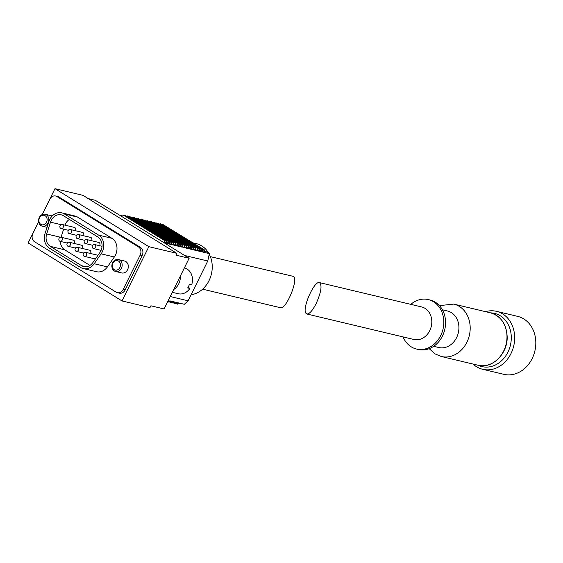 <?xml version="1.0" encoding="UTF-8"?>
<svg xmlns="http://www.w3.org/2000/svg" width="563" height="563" viewBox="0 0 563 563"><rect width="100%" height="100%" fill="white"/><g stroke="black" fill="none" stroke-linecap="round" stroke-linejoin="round"><path stroke-width="0.84" d="M184.368 267.925L184.397 267.939A13.266 11.035 103.4 0 1 187.134 269.079A13.266 11.035 103.4 0 1 191.638 284.85L189.435 284.322A13.266 11.035 103.4 0 1 187.648 287.939L189.851 288.467A13.266 11.035 103.4 0 1 178.253 293.738L172.306 292.324M180.35 276.046A13.266 11.035 103.4 0 1 173.693 289.516M188.211 287.039L189.851 288.467M210.358 256.629L293.006 276.306C299.516 277.024 286.363 309.953 280.458 307.715L202.61 289.178M189.133 258.283L164.093 308.946L150.877 305.793L149.983 307.609L122.009 300.945L148.836 246.671L54.977 188.675L82.951 195.333L176.81 253.329L175.916 255.138L189.133 258.283L120.644 215.798L123.001 214.897L164.065 240.267L164.642 242.984M122.009 300.945L28.15 242.949L38.622 221.766M42.169 214.587L54.977 188.675M42.274 214.538L49.833 199.239A6.123 5.095 103.4 0 1 55.653 196.001L57.637 196.473A6.123 5.095 103.4 0 1 58.897 197.001L140.44 247.382A6.123 5.095 103.4 0 1 142.157 255.532L125.169 289.91A6.123 5.095 103.4 0 1 119.349 293.14L117.371 292.669A6.123 5.095 103.4 0 1 116.105 292.148L34.561 241.759A6.123 5.095 103.4 0 1 32.844 233.617L38.636 221.892M88.271 198.619L95.274 200.287L120.644 215.798M168.048 300.945L170.441 300.987L168.077 301.888L168.738 302.049L171.103 301.142L172.644 301.508L170.279 302.415L170.941 302.57L173.305 301.669L174.847 302.035L172.482 302.936L173.144 303.098L175.508 302.19L177.049 302.556L174.685 303.464L175.346 303.619L177.711 302.718L179.252 303.084L176.888 303.985L177.549 304.147L179.914 303.239L184.319 304.287L188.091 300.797L207.768 260.993L209.352 253.631L204.545 250.662M188.091 300.797L170.223 296.539M207.768 260.993L184.573 255.468M176.81 253.329L148.836 246.671M176.888 303.985L175.93 303.394M174.685 303.464L173.728 302.873M172.482 302.936L171.525 302.345M170.279 302.415L169.322 301.824M168.077 301.888L167.697 301.655M123.001 214.897L164.065 240.267M166.268 240.795L125.204 215.418L166.929 240.95L166.268 240.795L166.845 243.512L165.156 242.47M168.471 241.316L127.407 215.946L169.132 241.478L168.471 241.316L169.048 244.032L167.359 242.991M170.673 241.844L129.61 216.466L171.335 241.999L170.673 241.844L171.251 244.56L169.562 243.519M172.876 242.364L131.812 216.994L173.538 242.526L172.876 242.364L173.453 245.081L171.764 244.039M175.079 242.892L134.015 217.515L175.74 243.047L175.079 242.892L175.656 245.609L173.967 244.567M177.282 243.413L136.218 218.043L177.943 243.575L177.282 243.413L177.859 246.13L176.17 245.088M179.484 243.941L138.421 218.564L180.146 244.096L179.484 243.941L180.061 246.657L178.372 245.616M181.687 244.462L140.623 219.091L182.349 244.624L181.687 244.462L182.264 247.178L180.575 246.137M183.89 244.989L142.826 219.619L184.551 245.144L183.89 244.989L184.467 247.706L182.778 246.664M186.093 245.51L145.029 220.14L186.754 245.672L186.093 245.51L186.67 248.227L184.981 247.192M188.295 246.038L147.232 220.668L188.957 246.193L188.295 246.038L188.872 248.755L187.183 247.713M190.498 246.566L149.434 221.189L191.16 246.721L190.498 246.566L191.068 249.275L189.386 248.241M192.701 247.087L151.637 221.716L193.362 247.241L192.701 247.087L193.271 249.803L191.589 248.762M194.904 247.614L153.84 222.237L195.565 247.769L194.904 247.614L195.474 250.324L193.792 249.289M197.106 248.135L156.042 222.765L197.768 248.29L197.106 248.135L197.676 250.852L195.994 249.81M199.309 248.663L158.245 223.286L199.971 248.818L199.309 248.663L199.879 251.372L198.197 250.338M201.512 249.184L160.448 223.814L202.173 249.346L201.512 249.184L202.082 251.9L200.4 250.859M203.715 249.712L162.651 224.334L204.376 249.866L203.715 249.712L204.285 252.428L202.603 251.387M209.352 253.631L204.946 252.583L204.376 249.866M204.285 252.428L202.743 252.055L202.173 249.346M162.067 224.56L162.651 224.334M202.082 251.9L200.541 251.534L199.971 248.818M159.864 224.039L160.448 223.814M199.879 251.372L198.338 251.007L197.768 248.29M157.661 223.511L158.245 223.286M197.676 250.852L196.135 250.486L195.565 247.769M155.458 222.983L156.042 222.765M195.474 250.324L193.932 249.958L193.362 247.241M153.256 222.462L153.84 222.237M193.271 249.803L191.73 249.437L191.16 246.721M151.053 221.935L151.637 221.716M191.068 249.275L189.527 248.909L188.957 246.193M148.85 221.414L149.434 221.189M188.872 248.755L187.324 248.389L186.754 245.672M146.647 220.886L147.232 220.668M186.67 248.227L185.121 247.861L184.551 245.144M144.445 220.365L145.029 220.14M184.467 247.706L182.919 247.34L182.349 244.624M142.242 219.837L142.826 219.619M182.264 247.178L180.716 246.812L180.146 244.096M140.039 219.317L140.623 219.091M180.061 246.657L178.513 246.291L177.943 243.575M137.836 218.789L138.421 218.564M177.859 246.13L176.31 245.764L175.74 243.047M135.634 218.268L136.218 218.043M175.656 245.609L174.108 245.243L173.538 242.526M133.431 217.74L134.015 217.515M173.453 245.081L171.912 244.715L171.335 241.999M131.228 217.219L131.812 216.994M171.251 244.56L169.709 244.194L169.132 241.478M129.026 216.692L129.61 216.466M169.048 244.032L167.507 243.666L166.929 240.95M126.823 216.171L127.407 215.946M166.845 243.512L165.304 243.139L164.727 240.429M124.62 215.643L125.204 215.418M55.653 196.001A6.123 5.095 103.4 0 1 56.919 196.529L138.456 246.911A6.123 5.095 103.4 0 1 140.173 255.06L123.184 289.438A6.123 5.095 103.4 0 1 117.371 292.669M45.11 214.264A6.123 5.095 103.4 0 1 46.377 214.792A6.123 5.095 103.4 0 1 48.411 222.181A6.123 5.095 103.4 0 1 42.274 226.171A6.123 5.095 103.4 0 1 38.741 219.035A6.123 5.095 103.4 0 1 45.11 214.264L51.261 215.728A6.123 5.095 103.4 0 1 52.162 216.051M118.441 259.571L124.592 261.035A6.123 5.095 103.4 0 1 125.859 261.563A6.123 5.095 103.4 0 1 127.892 268.959A6.123 5.095 103.4 0 1 121.756 272.949L115.605 271.479A6.123 5.095 103.4 0 1 112.065 264.35A6.123 5.095 103.4 0 1 118.441 259.571A6.123 5.095 103.4 0 1 119.701 260.099A6.123 5.095 103.4 0 1 121.742 267.495A6.123 5.095 103.4 0 1 115.605 271.479M61.747 212.856L74.963 216.002A12.653 10.528 103.4 0 1 77.581 217.093L111.896 238.297A12.653 10.528 103.4 0 1 114.338 256.995L107.42 266.89A12.653 10.528 103.4 0 1 96.505 271.711L83.289 268.565A12.653 10.528 103.4 0 1 80.671 267.474L49.467 248.192A12.653 10.528 103.4 0 1 45.089 233.392L48.897 221.576A12.653 10.528 103.4 0 1 61.747 212.856A12.653 10.528 103.4 0 1 64.365 213.94L98.68 235.144A12.653 10.528 103.4 0 1 101.129 253.85L94.204 263.744A12.653 10.528 103.4 0 1 83.289 268.565M193.018 242.85L196.304 243.631A26.116 21.732 103.4 0 1 201.702 245.883A26.116 21.732 103.4 0 1 208.739 253.251M209.239 254.159A26.116 21.732 103.4 0 1 191.082 294.752M81.565 265.666L50.36 246.383A10.613 8.825 103.4 0 1 46.687 233.969L50.501 222.153A10.613 8.825 103.4 0 1 61.276 214.841A10.613 8.825 103.4 0 1 63.471 215.749L97.786 236.96A10.613 8.825 103.4 0 1 99.834 252.639L92.916 262.534A10.613 8.825 103.4 0 1 83.76 266.581A10.613 8.825 103.4 0 1 81.565 265.666L86.125 266.756M89.96 265.412L64.675 249.796A10.613 8.825 103.4 0 1 60.396 241.407M61.05 237.248L63.654 229.162M64.956 225.151A10.613 8.825 103.4 0 1 69.397 219.415M94.929 244.666A2.104 1.745 103.4 0 1 95.626 247.206A2.104 1.745 103.4 0 1 93.521 248.572A2.104 1.745 103.4 0 1 92.304 246.122A2.104 1.745 103.4 0 1 94.493 244.483A2.104 1.745 103.4 0 1 94.929 244.666M86.836 239.662A2.104 1.745 103.4 0 1 87.532 242.203A2.104 1.745 103.4 0 1 85.428 243.568A2.104 1.745 103.4 0 1 84.211 241.119A2.104 1.745 103.4 0 1 86.399 239.479A2.104 1.745 103.4 0 1 86.836 239.662M86.399 239.479L98.736 242.421A2.104 1.745 103.4 0 1 99.165 242.597A2.104 1.745 103.4 0 1 99.581 245.693M78.736 234.658A2.104 1.745 103.4 0 1 79.439 237.199A2.104 1.745 103.4 0 1 77.328 238.571A2.104 1.745 103.4 0 1 76.118 236.122A2.104 1.745 103.4 0 1 78.306 234.482A2.104 1.745 103.4 0 1 78.736 234.658M78.306 234.482L90.636 237.417A2.104 1.745 103.4 0 1 91.072 237.6A2.104 1.745 103.4 0 1 91.487 240.69M70.642 229.655A2.104 1.745 103.4 0 1 71.339 232.195A2.104 1.745 103.4 0 1 69.235 233.568A2.104 1.745 103.4 0 1 68.017 231.119A2.104 1.745 103.4 0 1 70.206 229.479A2.104 1.745 103.4 0 1 70.642 229.655M70.206 229.479L82.543 232.413A2.104 1.745 103.4 0 1 82.979 232.596A2.104 1.745 103.4 0 1 83.394 235.693M62.549 224.658A2.104 1.745 103.4 0 1 63.246 227.192A2.104 1.745 103.4 0 1 61.142 228.564A2.104 1.745 103.4 0 1 59.924 226.115A2.104 1.745 103.4 0 1 62.113 224.475A2.104 1.745 103.4 0 1 62.549 224.658M62.113 224.475L74.45 227.41A2.104 1.745 103.4 0 1 74.879 227.593A2.104 1.745 103.4 0 1 75.294 230.689M85.801 252.442A2.104 1.745 103.4 0 1 86.498 254.976A2.104 1.745 103.4 0 1 84.394 256.348A2.104 1.745 103.4 0 1 83.176 253.899A2.104 1.745 103.4 0 1 85.365 252.259A2.104 1.745 103.4 0 1 85.801 252.442M85.365 252.259L97.702 255.194A2.104 1.745 103.4 0 1 97.983 255.292M77.708 247.439A2.104 1.745 103.4 0 1 78.405 249.979A2.104 1.745 103.4 0 1 76.301 251.344A2.104 1.745 103.4 0 1 75.083 248.895A2.104 1.745 103.4 0 1 77.272 247.256A2.104 1.745 103.4 0 1 77.708 247.439M77.272 247.256L89.608 250.197A2.104 1.745 103.4 0 1 90.038 250.373A2.104 1.745 103.4 0 1 90.453 253.47M69.608 242.435A2.104 1.745 103.4 0 1 70.312 244.975A2.104 1.745 103.4 0 1 68.2 246.341A2.104 1.745 103.4 0 1 66.99 243.892A2.104 1.745 103.4 0 1 69.179 242.252A2.104 1.745 103.4 0 1 69.608 242.435M69.179 242.252L81.508 245.194A2.104 1.745 103.4 0 1 81.945 245.369A2.104 1.745 103.4 0 1 82.36 248.466M61.515 237.431A2.104 1.745 103.4 0 1 62.212 239.972A2.104 1.745 103.4 0 1 60.107 241.344A2.104 1.745 103.4 0 1 58.897 238.895A2.104 1.745 103.4 0 1 61.078 237.255A2.104 1.745 103.4 0 1 61.515 237.431M61.078 237.255L73.415 240.19A2.104 1.745 103.4 0 1 73.852 240.373A2.104 1.745 103.4 0 1 74.267 243.469M118.483 261.049A4.87 4.054 103.4 0 1 118.307 269.396A4.87 4.054 103.4 0 1 112.248 265.652A4.87 4.054 103.4 0 1 118.483 261.049M45.153 215.735A4.87 4.054 103.4 0 1 44.984 224.088A4.87 4.054 103.4 0 1 38.917 220.344A4.87 4.054 103.4 0 1 45.153 215.735M305.829 313.141L306.891 314.006C309.425 314.098 312.514 310.621 316.16 303.584C321.206 292.134 322.303 285.138 319.439 282.598C314.337 280.487 302.085 307.989 305.829 313.141M306.891 314.006L413.847 339.475A16.728 13.92 -76.6 0 0 431.265 326.427A16.728 13.92 -76.6 0 0 421.596 306.926L319.439 282.598M473.054 364.064A29.79 24.786 -76.6 0 0 476.537 366.731A29.79 24.786 -76.6 0 0 482.695 369.293L503.843 374.325A29.79 24.786 -76.6 0 0 534.85 351.087A29.79 24.786 -76.6 0 0 517.643 316.371L496.496 311.332A29.79 24.786 -76.6 0 0 485.531 311.663M482.695 369.293A29.79 24.786 -76.6 0 0 513.702 346.055A29.79 24.786 -76.6 0 0 496.496 311.332M478.226 365.288A27.341 22.745 -76.6 0 0 510.402 345.267A27.341 22.745 -76.6 0 0 490.697 312.887M433.707 346.301L438.774 347.512A18.769 15.616 -76.6 0 0 458.31 332.867A18.769 15.616 -76.6 0 0 447.465 310.987L442.398 309.777M403.045 336.906A25.426 21.155 -76.6 0 0 411.272 346.857A25.426 21.155 -76.6 0 0 416.529 349.046L418.288 349.468A25.426 21.155 -76.6 0 0 444.749 329.636A25.426 21.155 -76.6 0 0 430.062 300.002L428.302 299.586A25.426 21.155 -76.6 0 0 410.8 304.351M416.529 349.046A25.426 21.155 -76.6 0 0 442.99 329.214A25.426 21.155 -76.6 0 0 428.302 299.586M125.169 289.91L123.184 289.438M58.897 197.001L56.919 196.529M140.44 247.382L138.456 246.911M142.157 255.532L140.173 255.06M64.365 213.94L77.581 217.093M98.68 235.144L111.896 238.297M101.129 253.85L114.338 256.995M94.204 263.744L107.42 266.89M64.675 249.796L50.36 246.383M60.431 237.241L46.687 233.969M60.973 224.651L50.501 222.153M490.549 312.852C500.929 316.11 506.468 324.063 507.172 336.709C507.84 353.712 492.125 369.237 478.071 365.253A26.933 22.407 -76.6 0 0 506.109 344.246A26.933 22.407 -76.6 0 0 490.549 312.852L453.764 304.097L439.429 305.618M478.071 365.253L441.286 356.499A26.933 22.407 -76.6 0 0 469.324 335.485A26.933 22.407 -76.6 0 0 453.764 304.097M102.044 246.284L94.493 244.483M101.08 250.373L93.521 248.572M92.67 245.299L85.428 243.568M84.577 240.295L77.328 238.571M76.484 235.292L69.235 233.568M68.383 230.288L61.142 228.564M95.407 258.973L84.394 256.348M83.542 253.069L76.301 251.344M75.449 248.072L68.2 246.341M67.356 243.068L60.107 241.344M42.274 226.171L47.053 227.311M441.286 356.499L435.009 353.881L429.182 348.673"/></g></svg>
